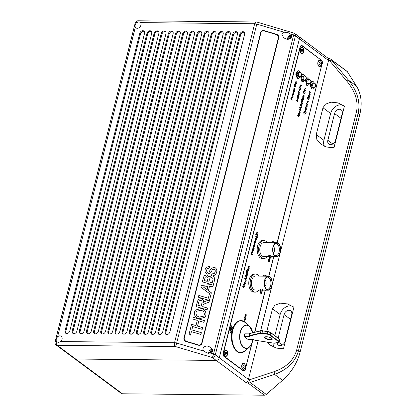 <?xml version="1.0" encoding="UTF-8"?>
<svg xmlns="http://www.w3.org/2000/svg" width="416" height="416" viewBox="0 0 416 416"><rect width="100%" height="100%" fill="white"/><g stroke="black" fill="none" stroke-linecap="round" stroke-linejoin="round"><path stroke-width="0.62" d="M343.923 105.882A9.464 7.145 -53.4 0 0 330.637 113.48L323.908 140.28A9.464 7.145 -53.4 0 0 324.496 146.24M326.778 147.077L320.923 144.18L316.815 139.37L316.238 134.586L322.972 107.78L325.369 104.224L330.97 102.154L338.062 102.903L344.396 106.257L333.975 147.742L326.778 147.077M273.13 343.07A9.464 7.145 -53.4 0 0 273.998 347.261M266.822 331.323L272.48 308.802L274.877 305.245L280.478 303.176L287.565 303.924L293.904 307.278L283.483 348.764L276.286 348.098L270.431 345.202L267.368 342.165M277.202 342.758A4.659 3.515 -53.4 0 0 278.377 345.124A4.659 3.515 -53.4 0 0 280.082 345.67A4.659 3.515 -53.4 0 0 284.97 341.422L291.704 314.616A4.659 3.515 -53.4 0 0 290.67 310.835A4.659 3.515 -53.4 0 0 284.076 314.538L278.158 338.104M327.839 140.322A4.659 3.515 -53.4 0 0 328.874 144.097A4.659 3.515 -53.4 0 0 330.574 144.648A4.659 3.515 -53.4 0 0 335.462 140.395L342.196 113.594A4.659 3.515 -53.4 0 0 341.162 109.814A4.659 3.515 -53.4 0 0 334.573 113.516L327.839 140.322L332.79 143.998M347.355 71.687L331.25 59.722A2.912 2.2 -53.4 0 0 330.824 59.264L346.928 71.224A2.912 2.2 126.6 0 1 347.355 71.687L356.434 86.055A43.69 32.973 126.6 0 1 359.762 114.587L300.134 351.993A43.69 32.973 126.6 0 1 282.521 380.318L266.282 394.43A2.912 2.2 126.6 0 1 264.404 395.2L122.424 393.775A2.912 2.2 126.6 0 1 121.358 393.432L74.584 358.68A2.912 2.2 -53.4 0 0 75.65 359.024L216.232 360.433A2.912 2.2 -53.4 0 0 219.289 357.776A2.912 2.2 126.6 0 1 216.232 360.433L75.65 359.024A2.912 2.2 126.6 0 1 74.584 358.68L56.181 345.004A2.912 2.2 -53.4 0 0 57.242 345.348L122.424 393.775M264.404 395.2L248.3 383.235A2.912 0.369 -73.5 0 0 249.574 379.766L273.962 371.706C286.286 367.422 293.857 360.168 296.686 349.944L356.314 112.538C358.66 102.175 355.529 91.738 346.923 81.234L348.483 80.148L331.25 59.722L329.69 60.814L328.541 60.471L299.4 38.823A2.912 2.2 -53.4 0 0 298.756 36.462A2.912 2.2 126.6 0 1 299.4 38.823L219.289 357.776L248.425 379.428L249.574 379.766A2.912 0.832 71.7 0 1 250.182 382.47L266.282 394.43M60.507 341.567A3.567 2.694 -53.4 0 0 61.261 336.274A3.567 2.694 -53.4 0 0 59.956 335.852A3.567 2.694 -53.4 0 0 57.548 336.887C56.243 338.432 55.869 339.919 56.43 341.344A3.567 2.694 -53.4 0 0 56.55 341.531L58.391 342.482L60.507 341.567L174.533 342.716L254.649 23.759A2.912 0.92 -165.9 0 1 256.786 24.112L176.67 343.065L203.991 351.182C200.954 348.868 205.052 344.734 208.676 346.455L210.881 347.542L212.685 350.979L210.501 353.116L213.538 354.016L293.654 35.064L290.618 34.159C293.649 36.473 289.552 40.607 285.932 38.891L283.722 37.799L281.918 34.367L284.107 32.224L256.786 24.112A2.912 0.369 106.5 0 0 257.015 22.105L293.883 33.062A2.912 0.369 106.5 0 1 293.654 35.064A2.912 0.92 -165.9 0 1 295.438 35.875L215.322 354.832L219.289 357.776L299.4 38.823L295.438 35.875A2.912 2.2 -53.4 0 0 294.793 33.514L298.756 36.462A2.912 2.2 -53.4 0 0 297.695 36.119M298.756 36.462L328.224 58.354L328.541 60.471L280.394 252.153M280.259 252.694L271.981 285.657M271.846 286.198L260.64 330.803M258.149 340.714L248.425 379.428C247.91 381.072 247.104 382.112 246.007 382.554L212.264 357.49L175.396 346.533L57.242 345.348A2.912 1.674 90.6 0 1 56.384 341.531L56.55 341.531M245.305 369.304L252.346 342.092M252.756 340.444L252.97 339.607M254.836 332.176L265.387 290.155M268.876 276.281L273.806 256.651M277.29 242.778L322.072 63.752M245.508 369.309A2.912 1.674 -89.4 0 1 243.942 371.082A2.912 1.674 -89.4 0 1 243.303 370.848L224.13 356.606A2.912 1.674 -89.4 0 1 223.272 352.784L300.019 47.232A2.912 1.674 -89.4 0 1 301.584 45.458A2.912 1.674 -89.4 0 1 302.229 45.692L300.934 45.677M320.965 59.93L302.229 45.692M321.396 59.935A2.912 1.674 -89.4 0 1 322.26 63.752M293.431 306.904A9.464 7.145 -53.4 0 0 280.145 314.501L274.836 335.634M356.434 86.055L348.483 80.148C357.412 91.182 360.62 102.253 358.098 113.355L298.47 350.756C295.443 361.712 287.482 369.595 274.57 374.405L250.182 382.47A2.912 2.2 -53.4 0 1 248.3 383.235L246.007 382.554M273.962 371.706A2.912 0.832 71.7 0 1 274.57 374.405L282.521 380.318M346.923 81.234L329.69 60.814A2.912 0.369 -73.5 0 0 329.919 58.807A2.912 2.912 0 0 1 330.824 59.264M142.818 30.696A2.912 2.2 -53.4 0 0 139.766 33.353L65.031 330.866A2.912 2.2 -53.4 0 0 65.681 333.226A2.912 2.2 -53.4 0 0 69.8 330.912L144.529 33.4A2.912 2.2 -53.4 0 0 143.884 31.039A2.912 2.2 -53.4 0 0 142.818 30.696M144.227 31.382A2.912 2.2 -53.4 0 0 143.588 31.268A2.912 2.2 -53.4 0 0 140.53 33.925L65.801 331.438A2.912 2.2 -53.4 0 0 66.102 333.455M149.968 30.768A2.912 2.2 -53.4 0 0 146.91 33.426L72.181 330.938A2.912 2.2 -53.4 0 0 72.826 333.299A2.912 2.2 -53.4 0 0 76.95 330.985L151.679 33.472A2.912 2.2 -53.4 0 0 151.034 31.112A2.912 2.2 -53.4 0 0 149.968 30.768M151.372 31.455A2.912 2.2 -53.4 0 0 150.732 31.34A2.912 2.2 -53.4 0 0 147.68 33.998L72.951 331.51A2.912 2.2 -53.4 0 0 73.252 333.528M157.118 30.841A2.912 2.2 -53.4 0 0 154.06 33.498L79.331 331.011A2.912 2.2 -53.4 0 0 79.976 333.372A2.912 2.2 -53.4 0 0 84.094 331.058L158.824 33.545A2.912 2.2 -53.4 0 0 158.179 31.184A2.912 2.2 -53.4 0 0 157.118 30.841M158.522 31.522A2.912 2.2 -53.4 0 0 157.882 31.413A2.912 2.2 -53.4 0 0 154.825 34.065L80.096 331.578A2.912 2.2 -53.4 0 0 80.402 333.601M164.263 30.914A2.912 2.2 -53.4 0 0 161.21 33.571L86.476 331.084A2.912 2.2 -53.4 0 0 87.126 333.445A2.912 2.2 -53.4 0 0 91.244 331.131L165.974 33.618A2.912 2.2 -53.4 0 0 165.329 31.257A2.912 2.2 -53.4 0 0 164.263 30.914M165.672 31.595A2.912 2.2 -53.4 0 0 165.032 31.481A2.912 2.2 -53.4 0 0 161.975 34.138L87.246 331.651A2.912 2.2 -53.4 0 0 87.547 333.674M171.413 30.987A2.912 2.2 -53.4 0 0 168.355 33.639L93.626 331.152A2.912 2.2 -53.4 0 0 94.271 333.518A2.912 2.2 -53.4 0 0 98.394 331.204L173.124 33.691A2.912 2.2 -53.4 0 0 172.479 31.325A2.912 2.2 -53.4 0 0 171.413 30.987M172.817 31.668A2.912 2.2 -53.4 0 0 172.177 31.554A2.912 2.2 -53.4 0 0 169.125 34.211L94.396 331.724A2.912 2.2 -53.4 0 0 94.697 333.746M178.563 31.054A2.912 2.2 -53.4 0 0 175.505 33.712L100.776 331.224A2.912 2.2 -53.4 0 0 101.421 333.59A2.912 2.2 -53.4 0 0 105.539 331.276L180.268 33.758A2.912 2.2 -53.4 0 0 179.624 31.398A2.912 2.2 -53.4 0 0 178.563 31.054M179.967 31.741A2.912 2.2 -53.4 0 0 179.327 31.626A2.912 2.2 -53.4 0 0 176.27 34.284L101.54 331.796A2.912 2.2 -53.4 0 0 101.847 333.819M185.708 31.127A2.912 2.2 -53.4 0 0 182.655 33.784L107.921 331.297A2.912 2.2 -53.4 0 0 108.571 333.658A2.912 2.2 -53.4 0 0 112.689 331.344L187.418 33.831A2.912 2.2 -53.4 0 0 186.774 31.47A2.912 2.2 -53.4 0 0 185.708 31.127M187.117 31.814A2.912 2.2 -53.4 0 0 186.477 31.699A2.912 2.2 -53.4 0 0 183.42 34.356L108.69 331.869A2.912 2.2 -53.4 0 0 108.992 333.887M192.858 31.2A2.912 2.2 -53.4 0 0 189.8 33.857L115.071 331.37A2.912 2.2 -53.4 0 0 115.716 333.731A2.912 2.2 -53.4 0 0 119.839 331.417L194.568 33.904A2.912 2.2 -53.4 0 0 193.924 31.543A2.912 2.2 -53.4 0 0 192.858 31.2M194.262 31.881A2.912 2.2 -53.4 0 0 193.622 31.772A2.912 2.2 -53.4 0 0 190.57 34.424L115.84 331.937A2.912 2.2 -53.4 0 0 116.142 333.96M200.008 31.273A2.912 2.2 -53.4 0 0 196.95 33.93L122.221 331.443A2.912 2.2 -53.4 0 0 122.866 333.804A2.912 2.2 -53.4 0 0 126.984 331.49L201.713 33.977A2.912 2.2 -53.4 0 0 201.068 31.616A2.912 2.2 -53.4 0 0 200.008 31.273M201.412 31.954A2.912 2.2 -53.4 0 0 200.772 31.84A2.912 2.2 -53.4 0 0 197.714 34.497L122.985 332.01A2.912 2.2 -53.4 0 0 123.292 334.032M207.152 31.346A2.912 2.2 -53.4 0 0 204.1 34.003L129.366 331.516A2.912 2.2 -53.4 0 0 130.016 333.876A2.912 2.2 -53.4 0 0 134.134 331.562L208.863 34.05A2.912 2.2 -53.4 0 0 208.218 31.689A2.912 2.2 -53.4 0 0 207.152 31.346M208.562 32.027A2.912 2.2 -53.4 0 0 207.922 31.912A2.912 2.2 -53.4 0 0 204.864 34.57L130.135 332.082A2.912 2.2 -53.4 0 0 130.437 334.105M214.302 31.413A2.912 2.2 -53.4 0 0 211.245 34.07L136.516 331.583A2.912 2.2 -53.4 0 0 137.16 333.949A2.912 2.2 -53.4 0 0 141.284 331.635L216.013 34.122A2.912 2.2 -53.4 0 0 215.368 31.756A2.912 2.2 -53.4 0 0 214.302 31.413M215.706 32.1A2.912 2.2 -53.4 0 0 215.067 31.985A2.912 2.2 -53.4 0 0 212.014 34.642L137.285 332.155A2.912 2.2 -53.4 0 0 137.587 334.178M221.452 31.486A2.912 2.2 -53.4 0 0 218.395 34.143L143.666 331.656A2.912 2.2 -53.4 0 0 144.31 334.017A2.912 2.2 -53.4 0 0 148.429 331.703L223.158 34.19A2.912 2.2 -53.4 0 0 222.513 31.829A2.912 2.2 -53.4 0 0 221.452 31.486M222.856 32.172A2.912 2.2 -53.4 0 0 222.217 32.058A2.912 2.2 -53.4 0 0 219.159 34.715L144.43 332.228A2.912 2.2 -53.4 0 0 144.737 334.246M228.597 31.559A2.912 2.2 -53.4 0 0 225.545 34.216L150.81 331.729A2.912 2.2 -53.4 0 0 151.46 334.09A2.912 2.2 -53.4 0 0 155.579 331.776L230.308 34.263A2.912 2.2 -53.4 0 0 229.663 31.902A2.912 2.2 -53.4 0 0 228.597 31.559M230.006 32.24A2.912 2.2 -53.4 0 0 229.367 32.131A2.912 2.2 -53.4 0 0 226.309 34.788L151.58 332.301A2.912 2.2 -53.4 0 0 151.882 334.318M235.747 31.632A2.912 2.2 -53.4 0 0 232.69 34.289L157.96 331.802A2.912 2.2 -53.4 0 0 158.605 334.162A2.912 2.2 -53.4 0 0 162.729 331.848L237.458 34.336A2.912 2.2 -53.4 0 0 236.813 31.975A2.912 2.2 -53.4 0 0 235.747 31.632M237.151 32.313A2.912 2.2 -53.4 0 0 236.512 32.198A2.912 2.2 -53.4 0 0 233.459 34.856L158.73 332.368A2.912 2.2 -53.4 0 0 159.032 334.391M242.897 31.704A2.912 2.2 -53.4 0 0 239.84 34.362L165.11 331.874A2.912 2.2 -53.4 0 0 165.755 334.235A2.912 2.2 -53.4 0 0 169.874 331.921L244.603 34.408A2.912 2.2 -53.4 0 0 243.958 32.048A2.912 2.2 -53.4 0 0 242.897 31.704M244.301 32.386A2.912 2.2 -53.4 0 0 243.662 32.271A2.912 2.2 -53.4 0 0 240.604 34.928L165.875 332.441A2.912 2.2 -53.4 0 0 166.182 334.464M203.991 351.182L207.142 353.106L210.501 353.116M140.624 22.615L138.944 21.783L136.661 22.573A3.567 2.694 -53.4 0 0 136.453 22.755C135.148 24.3 134.774 25.782 135.335 27.212A3.567 2.694 -53.4 0 0 135.912 27.872A3.567 2.694 -53.4 0 0 137.212 28.288A3.567 2.694 -53.4 0 0 140.457 26.229A3.567 2.694 -53.4 0 0 140.624 22.615L254.649 23.759A2.912 1.674 90.6 0 1 256.214 21.986L138.06 20.8A2.912 1.674 90.6 0 0 136.5 22.573L136.453 22.755M290.618 34.159L287.695 32.412L284.107 32.224M201.157 344.682A2.912 2.74 37.3 0 0 201.349 344.162L201.947 343.377L278.699 37.82L278.252 38.402M201.947 343.377A2.912 2.74 -142.7 0 1 198.505 345.233L186.046 341.531A2.912 2.74 -142.7 0 1 183.95 338.026L260.697 32.474A2.912 2.74 -142.7 0 1 264.139 30.618L263.942 30.878M276.422 34.559L276.604 34.32L264.139 30.618M276.604 34.32A2.912 2.74 -142.7 0 1 278.699 37.82M176.67 343.065A2.912 0.369 106.5 0 1 175.396 346.533A2.912 1.674 90.6 0 1 174.533 342.716A2.912 0.92 -165.9 0 1 176.67 343.065M213.538 354.016A2.912 0.369 106.5 0 1 212.264 357.49A2.912 2.2 126.6 0 0 215.322 354.832A2.912 0.92 -165.9 0 0 213.538 354.016M201.349 344.162L201.464 343.699M261.81 31.424A2.912 2.74 37.3 0 0 260.889 31.954M288.662 38.043L289.505 38.667L290.025 37.996A1.472 1.108 -53.4 0 1 291.236 37.331L291.247 37.331A1.472 1.108 -53.4 0 0 291.236 37.331L289.697 36.696L288.662 38.043L288.938 39.094M291.32 37.606L291.086 36.707L289.697 36.696M289.65 38.906A1.472 1.108 -53.4 0 1 290.025 37.996L290.54 37.32M289.505 38.667L289.572 38.932M209.758 352.17L210.6 352.799L211.12 352.123A1.472 1.108 -53.4 0 1 212.332 351.458L212.332 351.458A1.472 1.108 -53.4 0 0 212.332 351.458L211.635 351.452L210.792 350.823L209.758 352.17L210.033 353.231M212.415 351.738L212.181 350.839L210.792 350.823M210.746 353.033A1.472 1.108 -53.4 0 1 211.12 352.123L211.635 351.452M210.6 352.799L210.673 353.064M298.761 72.514C296.956 73.029 296.686 74.412 297.955 76.669L298.657 76.705M300.232 76.622L298.319 78.447L297.648 78.26L296.171 73.975L298.397 70.73L299.068 70.918L300.269 72.597M298.319 78.447L297.17 78.255L295.693 73.97L297.918 70.725L298.397 70.73M298.381 72.405L298.698 72.483M303.514 76.045C301.709 76.56 301.444 77.943 302.708 80.2L303.41 80.236M304.985 80.153L303.072 81.983L302.401 81.791L301.371 75.769M301.579 75.364L303.15 74.261L303.82 74.454L305.027 76.128M303.072 81.983L301.928 81.786L300.648 76.44M301.72 74.62L303.15 74.261M303.134 75.936L303.456 76.014M308.266 79.576C306.462 80.09 306.197 81.479 307.466 83.73L308.168 83.767M309.738 83.684L307.83 85.514L307.159 85.327L306.124 79.3M306.332 78.9L307.902 77.797L308.573 77.984L309.78 79.664M307.83 85.514L306.68 85.322L305.401 79.971M306.472 78.151L307.902 77.797M307.887 79.472L308.209 79.544M312.962 83.08L312.853 83.034C311.106 83.985 310.95 85.42 312.39 87.339L312.92 87.303M314.496 87.214L312.582 89.045L312.213 88.988L310.544 86.585L310.877 82.831M311.085 82.43L313.03 81.385L314.532 83.195M312.582 89.045L311.735 88.982L310.154 83.507M311.23 81.687L312.66 81.328M249.397 333.882L244.738 333.835L244.13 336.248L249.236 336.3M244.218 336.632L248.128 339.534L253.729 339.591L254.712 340.158L273.619 343.132A2.621 0.827 -165.9 0 0 275.142 343.153L278.314 342.477A2.621 0.827 -165.9 0 0 278.429 341.526L269.838 335.145A2.621 0.827 -165.9 0 0 267.129 334.168L262.023 333.408A2.621 0.827 -165.9 0 0 261.206 333.341A2.621 0.827 -165.9 0 0 260.52 333.403L249.21 336.071L249.818 336.684L244.218 336.632L244.13 336.248M249.491 336.3L249.818 336.684L249.491 336.3M302.723 47.33A3.203 1.841 -89.4 0 1 303.67 51.532A3.203 1.841 -89.4 0 1 301.241 53.227A3.203 1.841 -89.4 0 1 300.664 52.546A3.203 1.841 -89.4 0 1 300.711 47.991A3.203 1.841 -89.4 0 1 302.723 47.33M320.362 60.434A3.203 1.841 -89.4 0 1 321.308 64.636A3.203 1.841 -89.4 0 1 318.88 66.331A3.203 1.841 -89.4 0 1 318.302 65.65A3.203 1.841 -89.4 0 1 318.349 61.095A3.203 1.841 -89.4 0 1 320.362 60.434M244.286 363.308A3.203 1.841 -89.4 0 1 245.232 367.51A3.203 1.841 -89.4 0 1 242.804 369.205A3.203 1.841 -89.4 0 1 242.226 368.524A3.203 1.841 -89.4 0 1 242.273 363.964A3.203 1.841 -89.4 0 1 244.286 363.308M226.647 350.204A3.203 1.841 -89.4 0 1 227.594 354.406A3.203 1.841 -89.4 0 1 225.165 356.101A3.203 1.841 -89.4 0 1 224.588 355.42A3.203 1.841 -89.4 0 1 224.635 350.865A3.203 1.841 -89.4 0 1 226.647 350.204M261.924 291.086L262.127 291.543L261.295 290.956L260.926 291.32L261.061 292.256L261.737 293.108L260.551 292.224L260.91 290.867M249.189 268.434L247.941 267.805L248.18 266.75L248.976 266.422L249.584 266.869L249.517 267.124L248.685 266.542L248.316 266.9L249.023 268.616M248.607 266.245L249.584 266.869M248.685 266.542L248.196 266.9L248.451 267.842M248.321 271.887L247.135 271.008L248.154 272.069M246.724 272.646L246.402 271.669L246.88 272.028L246.969 271.664L248.004 273.161L246.964 272.386L246.724 272.646M247.114 276.692L245.45 275.454L246.953 276.869M245.289 279.432L244.65 278.652L246.314 279.89L246.054 281.008L245.17 281.627L244.832 280.088L245.289 279.432M243.173 286.858L244.275 287.997L242.684 286.676L244.317 286.458L243.287 284.263L245.003 285.09L244.941 285.345L243.703 284.752L244.603 286.697L243.053 286.858L244.275 287.997M306.202 112.346L305.77 111.524L304.476 111.561L305.63 111.259L304.97 109.595L306.202 112.346M305.406 107.848L305.084 106.876L305.562 107.229L305.651 106.865L306.686 108.368L305.646 107.593L305.406 107.848M307.653 104.51L306.405 103.886L307.076 102.45L306.982 101.478L307.72 101.197L308.365 101.676L307.117 101.634L308.006 103.095L306.758 103.054L307.486 104.692M307.367 101.031L308.365 101.676M307.658 101.452L306.998 101.629L307.429 102.747L308.006 103.095M307.341 102.898L306.639 103.054L307.533 104.51M309.358 97.713L308.11 97.084L308.376 96.117L309.197 97.89M309.291 95.202L308.942 93.668L309.338 93.023L309.832 93.054L310.17 94.578L309.551 95.295M309.338 93.023L309.832 93.054L310.17 94.578M297.95 115.882L299.052 117.021L297.456 115.695L299.094 115.476L298.064 113.282L299.78 114.114L299.718 114.369L298.48 113.771L299.38 115.721L297.83 115.877L299.052 117.021M300.066 108.456L299.421 107.676L301.085 108.914L300.83 110.027L299.941 110.651L299.608 109.106L300.066 108.456M300.201 110.75L299.941 110.651M301.891 105.711L300.227 104.473L301.725 105.893M301.501 101.665L301.111 100.948L301.179 100.693L301.657 101.046L301.746 100.682L302.775 102.185L301.735 101.41L301.501 101.665M301.444 99.642L301.444 100.116M303.966 97.458L302.713 96.829L302.957 95.768L303.753 95.441L304.356 95.893L304.294 96.148L303.456 95.56L303.092 95.924L303.8 97.635M303.384 95.269L304.356 95.893M303.456 95.56L302.973 95.924L303.228 96.86M305.703 90.548L304.45 89.918L304.694 88.863L305.49 88.535L306.093 88.982L306.03 89.237L305.193 88.655L304.824 89.014L305.536 90.724M305.12 88.358L306.093 88.982M305.193 88.655L304.71 89.014L304.964 89.955M297.409 97.245L297.253 96.829L298.444 97.713L298.184 98.826L297.3 99.45L296.962 97.906L297.409 97.245M298.334 93.064L298.802 93.148L298.334 95.004L299.083 94.572L299.151 93.449L299.234 94.645L298.366 95.238L298.012 93.73L298.454 93.07L298.922 93.148L298.589 95.066M298.631 95.337L298.366 95.238M298.454 93.07L298.802 93.148M300.576 89.409L299.354 90.277L298.865 88.166L300.097 87.287L300.576 89.409L299.234 90.277M299.707 90.407L299.354 90.277M299.733 87.152L300.097 87.287L300.456 89.409M292.417 99.965L290.727 99.013L291.054 97.833L291.6 97.594L291.668 99.408L292.25 100.147M291.054 97.833L291.6 97.594L291.871 98.467M293.722 94.77L292.308 94.796L293.384 94.536L292.713 93.184L293.732 93.153L293.103 91.629L294.07 93.376L293.036 93.46L293.592 94.817M295.053 89.456L293.805 88.832L294.07 87.864L294.892 89.638M296.499 83.71L295.251 83.086L295.49 82.025L296.286 81.697L296.894 82.144L296.826 82.399L295.994 81.817L295.625 82.176L296.332 83.892M295.916 81.52L296.894 82.144M295.994 81.817L295.506 82.176L295.76 83.117M269.849 261.004L268.627 261.867L268.138 259.756L269.37 258.882L269.849 261.004L268.507 261.867M268.98 262.002L268.627 261.867M269.006 258.742L269.37 258.882L269.729 260.998M256.142 235.154L255.752 234.437L255.819 234.182L256.298 234.536L256.386 234.172L257.421 235.674L256.376 234.9L256.142 235.154M256.147 240.729L254.899 240.1L255.138 239.044L255.934 238.716L256.542 239.164L256.48 239.418L255.642 238.836L255.273 239.195L255.986 240.906M255.564 238.54L256.542 239.164M255.642 238.836L255.154 239.195L255.414 240.136M255.299 244.109L253.635 242.871L255.133 244.291M254.259 248.258L252.824 248.357L253.932 248.035L253.308 246.428L254.249 248.295M252.647 254.665L250.827 254.249L250.89 253.989L252.221 254.316L251.238 252.606L252.632 252.637L251.659 250.942L253.089 252.912L251.623 252.881L252.647 254.665L251.623 252.881M232.024 329.529L230.334 328.578L230.682 327.2L230.568 328.448L231.067 328.822L231.514 327.818L231.234 328.942L231.858 329.711M244.91 316.046L246.184 316.992L244.494 316.04L246.256 315.063L245.045 313.862L246.667 315.063L244.79 316.046L246.184 316.992M251.763 343.678L245.424 368.924A2.912 1.674 -89.4 0 1 243.859 370.698A2.912 1.674 -89.4 0 1 243.214 370.464L224.349 356.45A2.912 1.674 -89.4 0 1 223.491 352.633L300.108 47.611A2.912 1.674 -89.4 0 1 301.668 45.843A2.912 1.674 -89.4 0 1 302.312 46.072L321.178 60.086A2.912 1.674 -89.4 0 1 322.036 63.908L277.118 242.736M273.624 256.651L268.705 276.24M265.21 290.155L254.644 332.218M245.643 319.348L244.421 320.216L243.927 318.1L245.159 317.226L245.643 319.348L244.301 320.211M244.774 320.346L244.421 320.216M244.795 317.086L245.159 317.226L245.523 319.348M231.483 331.885L230.261 332.753L229.767 330.642L231 329.763L231.483 331.885L230.142 332.753M230.615 332.883L230.261 332.753M230.636 329.628L231 329.763L231.364 331.885M232.497 327.642L230.812 326.69L231.156 325.307L231.041 326.56L231.54 326.929L231.993 325.926L231.707 327.054L232.331 327.818M252.892 249.137L252.736 248.721L253.921 249.6L253.666 250.718L252.777 251.342L252.439 249.798L252.892 249.137M253.968 244.338L254.436 244.421L253.968 246.272L254.717 245.846L254.784 244.717L254.868 245.918L253.999 246.511L253.646 245.003L254.088 244.338L254.556 244.421L254.223 246.34M254.264 246.605L253.999 246.511M254.088 244.338L254.436 244.421M254.805 240.994L255.278 241.072L254.81 242.928L255.554 242.497L255.622 241.374L255.71 242.575L254.836 243.162L254.483 241.654L254.925 240.994L255.393 241.072L255.065 242.991M255.107 243.261L254.836 243.162M254.925 240.994L255.278 241.072M255.731 236.688L256.022 235.628L257.306 236.673L257.4 237.9L256.76 238.68L257.249 237.817L256.979 236.642L256.937 237.593L256.074 238.212L255.731 236.688M257.748 234.364L256.084 233.126L256.786 233.652L256.74 232.679L257.535 232.352L258.138 232.799L258.076 233.054L257.239 232.471L256.875 232.83L257.582 234.546M257.166 232.175L258.138 232.799M257.239 232.471L256.755 232.83L257.01 233.771M270.618 257.592L270.556 258.097L269.682 258.549L269.178 257.873L269.963 258.45M270.067 258.726L269.682 258.549M269.162 257.951L270.015 258.45L270.41 257.988L270.343 257.197M295.974 85.992L294.752 86.861L294.263 84.744L295.495 83.871L295.974 85.992L294.632 86.856M295.105 86.991L294.752 86.861M295.131 83.73L295.495 83.871L295.854 85.992M293.732 89.648L294.2 89.726L293.738 91.582L294.481 91.151L294.549 90.028L294.637 91.229L293.764 91.816L293.41 90.308L293.852 89.648L294.32 89.731L293.987 91.65M294.034 91.915L293.764 91.816M293.852 89.648L294.2 89.726M292.308 97.599L291.964 96.07L292.354 95.425L292.848 95.456L293.192 96.98L292.308 97.599L292.568 97.698M292.354 95.425L292.848 95.456L293.192 96.98M301.101 87.126L299.848 86.502L300.092 85.441L300.888 85.114L301.491 85.566L301.428 85.821L300.591 85.233L300.227 85.597L300.934 87.308M300.518 84.937L301.491 85.566M300.591 85.233L300.108 85.592L300.362 86.533M299.655 92.872L298.407 92.248L298.672 91.281L299.494 93.054M297.674 96.538L297.794 95.378L297.731 96.278L298.522 95.872L298.714 96.736L298.402 97.209L298.464 96.132L297.554 96.533M297.695 95.451L297.856 96.288M298.314 95.831L298.714 96.736M298.464 96.132L298.132 96.34M297.809 100.22L297.471 101.566L295.916 100.105L297.372 101.187L297.809 100.22L297.372 101.494M305.178 92.825L303.956 93.694L303.467 91.582L304.694 90.709L305.178 92.825L303.836 93.694M304.309 93.829L303.956 93.694M304.33 90.568L304.694 90.709L305.058 92.825M302.645 99.928L302.297 98.394L302.692 97.755L303.181 97.781L303.524 99.31L302.9 100.022M302.692 97.755L303.181 97.781L303.524 99.31M303.098 100.911L301.912 100.032L302.931 101.093M301.538 102.554L301.382 102.138L302.567 103.022L302.312 104.135L301.423 104.759L301.085 103.215L301.538 102.554M301.683 104.858L301.423 104.759M300.082 107.302L300.82 107.806L301.335 107.344L301.267 106.553L300.503 105.633L301.08 106.059L301.48 107.453L300.607 107.905L300.04 107.484L300.102 107.229L300.888 107.806M300.992 108.082L300.607 107.905M299.302 113.24L298.953 111.706L299.348 111.062L299.842 111.093L300.18 112.616L299.556 113.334M299.348 111.062L299.842 111.093L300.18 112.616M310.596 92.799L309.343 92.175L309.608 91.208L310.43 92.981M309.655 96.548L308.402 95.919L308.667 94.952L309.488 96.725M309.208 98.327L308.802 99.928L307.18 98.722L307.58 97.126L307.408 98.592L307.908 98.961L308.412 97.739L308.074 99.086L308.703 99.549L309.208 98.327L308.703 99.856M306.311 104.775L306.779 104.858L306.311 106.709L307.06 106.283L307.128 105.154L307.216 106.356L306.342 106.948L305.989 105.44L306.431 104.78L306.899 104.858L306.566 106.777M306.613 107.042L306.342 106.948M306.431 104.78L306.779 104.858M305.323 109.554L305.443 108.394L305.38 109.299L306.171 108.893L306.358 109.751L306.051 110.224L306.114 109.148L305.204 109.554M305.344 108.467L305.505 109.304M305.963 108.852L306.358 109.751M306.114 109.148L305.781 109.361M304.959 112.382L305.427 113.573L304.855 114.171L305.261 113.448L305.126 112.689L303.93 113.266L303.727 112.284L304.19 111.732L303.987 113.006L305.022 112.377M305.126 112.689L303.93 113.266M304.075 111.784L303.763 112.434L303.867 113.006L304.242 112.975M244.525 284.216L244.176 282.682L244.572 282.043L245.066 282.069L245.404 283.598L244.785 284.31M244.572 282.043L245.066 282.069L245.404 283.598M245.31 278.283L246.043 278.782L246.558 278.32L246.496 277.529L245.731 276.609L246.308 277.035L246.704 278.429L245.83 278.886L245.263 278.465L245.326 278.21L246.111 278.782M246.215 279.063L245.83 278.886M246.761 273.536L246.605 273.12L247.79 273.998L247.536 275.116L246.646 275.735L246.308 274.196L246.761 273.536M246.906 275.834L246.646 275.735M246.672 270.618L246.672 271.092M247.868 270.904L247.52 269.37L247.915 268.731L248.409 268.762L248.747 270.286L247.868 270.904L248.128 271.003M247.915 268.731L248.409 268.762L248.747 270.286M261.57 293.758L259.948 292.557L261.409 293.94M244.738 317.091L245.04 317.226M244.977 317.481L243.979 318.214L244.364 319.956L244.702 320.06M244.754 317.377L245.097 317.481L244.098 318.214L244.644 320.065M244.364 319.956L245.471 319.233L245.097 317.481M245.024 313.934L246.667 315.063M246.532 315.12L244.79 316.046M230.578 329.628L230.88 329.763M230.818 330.018L229.819 330.751L230.204 332.498L230.542 332.597M230.594 329.914L230.937 330.018L229.939 330.751L230.485 332.602M230.204 332.498L231.312 331.77L230.937 330.018M230.729 327.319L230.568 328.448M230.448 328.448L231.067 328.822M231.395 327.813L231.234 328.942M231.114 328.942L231.904 329.529M231.208 325.432L231.041 326.56M230.922 326.555L231.54 326.929M231.873 325.926L231.707 327.054M231.587 327.054L232.378 327.642M250.884 254.015L252.221 254.316M251.248 252.574L252.632 252.637M251.628 251.061L253.089 252.912M252.715 248.794L253.921 249.6M253.666 250.718L253.651 249.704M253.547 250.718L252.658 251.342M253.146 249.418L252.465 249.902L252.97 251.15M253.001 249.345L252.585 249.902L252.912 251.155M252.72 251.087L253.521 250.604L253.266 249.418M254.129 248.29L252.829 248.352M253.271 246.584L254.14 248.253M254.665 244.717L254.868 245.918M254.748 245.918L253.88 246.506M254.228 244.566L253.672 245.097L253.833 246.137L254.186 244.556M253.651 245.71L253.947 246.142M253.672 245.097L253.77 245.716M254.342 244.566L253.791 245.097M253.614 242.949L255.18 244.109M255.502 241.374L255.71 242.575M255.59 242.575L254.717 243.162M255.065 241.218L254.514 241.748L254.67 242.793L255.029 241.212M254.488 242.367L254.79 242.793M254.514 241.748L254.608 242.367M255.185 241.223L254.634 241.753M255.507 238.545L255.814 238.711M255.523 238.831L255.154 239.195L255.523 238.831M255.294 240.131L256.027 240.729M256.001 235.7L257.306 236.673M257.187 236.673L257.4 237.9M257.286 237.9L256.641 238.68M256.937 237.593L256.916 236.595M256.818 237.593L255.954 238.212M256.428 236.319L255.762 236.777L256.277 238.03M256.277 236.246L256.547 236.319L255.882 236.777L256.22 238.035M256.022 237.962L256.792 237.474L256.547 236.319M255.798 234.255L256.298 234.536M256.412 234.281L256.443 234.645M256.324 234.645L257.483 235.42M256.188 235.191L256.376 234.9M256.064 233.199L256.786 233.652M257.104 232.18L257.416 232.352M257.119 232.466L256.755 232.83L257.119 232.466M256.89 233.766L257.629 234.364M268.944 258.747L269.251 258.882M269.188 259.132L268.19 259.865L268.575 261.612L268.913 261.716M268.96 259.033L269.303 259.137L268.31 259.87L268.85 261.716M268.575 261.612L269.682 260.889L269.303 259.137M270.499 257.592L270.556 258.097M270.436 258.097L269.563 258.549M295.854 81.526L296.166 81.697M295.875 81.817L295.506 82.176L295.875 81.817M295.641 83.117L296.379 83.71M295.069 83.736L295.376 83.871M295.313 84.126L294.315 84.854L294.7 86.601L295.038 86.705M295.084 84.022L295.433 84.126L294.434 84.859L294.975 86.71M294.7 86.601L295.807 85.878L295.433 84.126M293.992 88.208L294.263 88.811M294.143 88.811L294.939 89.456M294.429 90.028L294.637 91.229M294.518 91.229L293.644 91.816M293.992 89.877L293.436 90.407L293.597 91.447L293.951 89.866M293.415 91.021L293.717 91.447M293.436 90.407L293.535 91.021M294.112 89.877L293.556 90.407M292.375 94.52L293.384 94.536M293.067 91.775L294.07 93.376M293.94 93.428L293.036 93.46M292.916 93.46L293.602 94.77M292.235 95.425L292.729 95.451M293.072 96.98L292.193 97.599M292.666 95.711L291.99 96.174L292.51 97.412M292.526 95.644L292.11 96.179L292.453 97.417M292.256 97.344L293.046 96.871L292.786 95.711M290.935 97.828L291.481 97.594M291.751 98.462L291.668 99.408M291.548 99.408L292.297 99.965M291.372 97.817L290.961 98.883L291.502 99.284L291.538 97.848M291.418 97.848L290.841 98.883L291.502 99.284M300.456 84.947L300.768 85.114M300.472 85.233L300.108 85.592L300.472 85.233M300.243 86.533L300.981 87.126M299.671 87.152L299.978 87.287M299.91 87.542L298.917 88.275L299.296 90.022L299.64 90.121M299.686 87.438L300.03 87.542L299.031 88.275L299.577 90.126M299.296 90.022L300.409 89.294L300.03 87.542M298.589 91.629L298.86 92.232M298.745 92.227L299.536 92.872M299.031 93.444L299.234 94.645M299.114 94.645L298.246 95.233M298.594 93.293L298.038 93.824L298.199 94.869L298.553 93.283M298.017 94.437L298.314 94.869M298.038 93.824L298.137 94.442M298.709 93.293L298.158 93.824M298.594 96.73L298.282 97.204M297.237 96.902L298.444 97.713M298.184 98.826L298.173 97.812M298.064 98.826L297.18 99.45M297.669 97.526L296.988 98.01L297.492 99.258M297.523 97.458L297.107 98.015L297.435 99.263M297.242 99.195L298.043 98.712L297.788 97.526M295.896 100.178L297.372 101.187M305.058 88.364L305.37 88.53M305.074 88.65L304.71 89.014L305.074 88.65M304.845 89.95L305.583 90.548M304.273 90.574L304.58 90.704M304.512 90.958L303.514 91.692L303.898 93.439L304.242 93.543M304.288 90.86L304.632 90.964L303.633 91.692L304.179 93.543M303.898 93.439L305.006 92.716L304.632 90.964M303.321 95.274L303.633 95.441M303.337 95.56L302.973 95.924L303.337 95.56M303.108 96.86L303.846 97.453M302.572 97.75L303.066 97.781M303.404 99.304L302.526 99.928M302.999 98.036L302.323 98.504L302.848 99.741M302.864 97.968L302.442 98.504L302.786 99.746M302.588 99.674L303.378 99.2L303.118 98.036M301.891 100.105L302.978 100.911M301.158 100.766L301.657 101.046M301.772 100.792L301.803 101.156M301.683 101.156L302.843 101.93M301.543 101.702L301.735 101.41M301.361 102.211L302.567 103.022M302.312 104.135L302.297 103.121M302.193 104.135L301.304 104.759M301.792 102.835L301.111 103.319L301.621 104.567M301.652 102.768L301.231 103.324L301.558 104.572M301.371 104.504L302.167 104.021L301.912 102.835M300.206 104.546L301.772 105.711M300.487 105.706L301.08 106.059M300.96 106.059L301.48 107.453M301.361 107.453L300.487 107.905M299.406 107.749L301.085 108.914M300.83 110.027L300.82 109.013M300.711 110.027L299.822 110.651M300.316 108.727L299.634 109.21L300.139 110.458M300.17 108.659L299.754 109.216L300.076 110.464M299.889 110.396L300.69 109.912L300.435 108.727M299.229 111.062L299.723 111.093M300.061 112.616L299.182 113.235M299.66 111.348L298.979 111.816L299.504 113.048M299.52 111.28L299.099 111.816L299.442 113.053M299.244 112.98L300.035 112.512L299.775 111.348M298.064 113.339L299.78 114.114M299.39 115.664L298.48 113.771M299.26 115.721L297.83 115.877M309.53 91.556L309.8 92.16M309.681 92.154L310.476 92.799M309.218 93.023L309.712 93.054M310.055 94.578L309.171 95.196M309.65 93.309L308.968 93.777L309.494 95.009M309.509 93.241L309.088 93.777L309.436 95.014M309.239 94.947L310.024 94.474L309.769 93.309M308.589 95.3L308.859 95.904M308.74 95.904L309.535 96.543M308.298 96.465L308.568 97.068M308.448 97.063L309.244 97.708M307.632 97.245L307.408 98.592M307.294 98.592L307.908 98.961M308.298 97.739L308.074 99.086M307.96 99.086L308.703 99.549M307.31 101.036L307.601 101.197M307.538 101.452L306.998 101.629L307.538 101.452M307.221 102.898L306.639 103.054L307.221 102.898M307.008 105.154L307.216 106.356M307.096 106.356L306.223 106.943M306.571 105.004L306.015 105.534L306.176 106.574L306.53 104.993M305.994 106.148L306.296 106.579M306.015 105.534L306.114 106.153M306.691 105.004L306.134 105.534M305.063 106.948L305.562 107.229M305.682 106.974L305.708 107.338M305.588 107.338L306.748 108.113M305.453 107.884L305.646 107.593M306.244 109.751L305.932 110.224M304.476 111.556L305.77 111.524M304.928 109.746L306.27 112.076M305.074 112.434L305.427 113.573M305.308 113.568L304.736 114.171M304.096 113.292L303.81 113.266M243.287 284.315L245.003 285.09M244.618 286.64L243.703 284.752M244.483 286.697L243.053 286.858M244.452 282.038L244.946 282.069M245.289 283.592L244.405 284.216M244.884 282.324L244.202 282.792L244.728 284.029M244.743 282.256L244.322 282.792L244.67 284.034M244.473 283.962L245.258 283.488L245.003 282.324M244.629 278.725L246.314 279.89M246.054 281.008L246.043 279.994M245.939 281.003L245.05 281.627M245.539 279.703L244.858 280.192L245.362 281.434M245.393 279.635L244.977 280.192L245.305 281.44M245.112 281.372L245.913 280.888L245.658 279.708M245.71 276.682L246.308 277.035M246.189 277.035L246.704 278.429M246.584 278.429L245.71 278.881M245.435 275.527L246.995 276.687M246.589 273.192L247.79 273.998M247.536 275.116L247.525 274.102M247.416 275.116L246.527 275.735M247.021 273.811L246.34 274.3L246.844 275.543M246.875 273.744L246.459 274.3L246.782 275.548M246.594 275.48L247.39 274.997L247.135 273.816M246.381 271.742L246.88 272.028M247 271.768L247.026 272.137M246.906 272.132L248.066 272.906M246.771 272.678L246.964 272.386M247.114 271.081L248.201 271.887M247.796 268.731L248.29 268.757M248.628 270.286L247.749 270.904M248.227 269.012L247.546 269.48L248.071 270.717M248.087 268.944L247.666 269.485L248.014 270.722M247.816 270.65L248.602 270.176L248.347 269.017M248.544 266.25L248.856 266.417M248.565 266.536L248.196 266.9L248.565 266.536M248.331 267.836L249.07 268.434M259.932 292.63L261.451 293.758M261.789 291.075L262.194 291.288M261.061 292.256L260.806 291.32L261.175 290.956L260.926 291.32M260.946 292.256L261.799 292.854M301.954 47.372A2.912 1.674 90.6 0 0 301.896 47.367A2.912 1.674 90.6 0 0 301.366 47.507A2.912 1.674 90.6 0 0 300.711 48.194A2.912 1.674 90.6 0 0 300.669 52.338A2.912 1.674 90.6 0 0 301.834 53.191A2.912 1.674 90.6 0 0 301.896 53.191M301.486 47.512A2.912 1.674 90.6 0 0 300.326 50.726A2.912 1.674 90.6 0 0 301.954 53.191A2.912 1.674 90.6 0 0 302.484 53.05A2.912 1.674 90.6 0 0 303.644 49.832A2.912 1.674 90.6 0 0 302.011 47.367A2.912 1.674 90.6 0 0 301.486 47.512M302.141 49.046L302.676 49.894L302.515 51.126L301.824 51.516L301.293 50.669L301.449 49.436L302.141 49.046M301.408 49.759L302.676 49.894M301.486 49.878L301.366 50.788M301.574 51.116L302.515 51.126M319.592 60.471A2.912 1.674 90.6 0 0 319.53 60.471A2.912 1.674 90.6 0 0 319.004 60.611A2.912 1.674 90.6 0 0 318.344 61.298A2.912 1.674 90.6 0 0 318.302 65.442A2.912 1.674 90.6 0 0 319.472 66.295A2.912 1.674 90.6 0 0 319.53 66.295M319.124 60.616A2.912 1.674 90.6 0 0 317.964 63.83A2.912 1.674 90.6 0 0 319.592 66.295A2.912 1.674 90.6 0 0 320.117 66.154A2.912 1.674 90.6 0 0 321.277 62.936A2.912 1.674 90.6 0 0 319.649 60.471A2.912 1.674 90.6 0 0 319.124 60.616M319.779 62.15L320.315 62.993L320.154 64.23L319.462 64.62L318.926 63.773L319.088 62.54L319.779 62.15M319.046 62.863L320.315 62.993M319.124 62.982L319.004 63.892M319.207 64.22L320.154 64.23M225.878 350.241A2.912 1.674 90.6 0 0 225.815 350.241A2.912 1.674 90.6 0 0 225.29 350.381A2.912 1.674 90.6 0 0 224.63 351.068A2.912 1.674 90.6 0 0 224.588 355.212A2.912 1.674 90.6 0 0 225.758 356.065A2.912 1.674 90.6 0 0 225.82 356.065M225.41 350.386A2.912 1.674 90.6 0 0 224.25 353.6A2.912 1.674 90.6 0 0 225.878 356.065A2.912 1.674 90.6 0 0 226.408 355.924A2.912 1.674 90.6 0 0 227.568 352.706A2.912 1.674 90.6 0 0 225.935 350.241A2.912 1.674 90.6 0 0 225.41 350.386M226.065 351.92L226.6 352.763L226.439 354L225.748 354.39L225.217 353.543L225.373 352.31L226.065 351.92M225.332 352.633L226.6 352.763M225.41 352.752L225.29 353.662M225.498 353.99L226.439 354M243.516 363.345A2.912 1.674 90.6 0 0 243.454 363.345A2.912 1.674 90.6 0 0 242.928 363.485A2.912 1.674 90.6 0 0 242.268 364.172A2.912 1.674 90.6 0 0 242.226 368.316A2.912 1.674 90.6 0 0 243.396 369.169A2.912 1.674 90.6 0 0 243.454 369.169M243.048 363.485A2.912 1.674 90.6 0 0 241.888 366.704A2.912 1.674 90.6 0 0 243.516 369.169A2.912 1.674 90.6 0 0 244.041 369.028A2.912 1.674 90.6 0 0 245.201 365.81A2.912 1.674 90.6 0 0 243.573 363.345A2.912 1.674 90.6 0 0 243.048 363.485M243.703 365.024L244.239 365.867L244.078 367.104L243.386 367.489L242.85 366.647L243.012 365.414L243.703 365.024M242.97 365.737L244.239 365.867M243.043 365.856L242.928 366.766M243.131 367.094L244.078 367.104M266.438 276.182L266.464 276.084A1.404 0.442 -165.9 0 0 266.25 275.751A1.404 0.442 -165.9 0 0 264.768 275.22A1.404 0.442 -165.9 0 0 263.739 275.397L263.546 276.156M260.229 290.534A1.404 0.442 14.1 0 1 260.016 290.202A1.404 0.442 14.1 0 1 261.045 290.03A1.404 0.442 14.1 0 1 262.532 290.56A1.404 0.442 14.1 0 1 262.746 290.888A1.404 0.442 14.1 0 1 261.716 291.065A1.404 0.442 14.1 0 1 260.229 290.534M260.473 289.567C260.322 288.72 261.087 288.73 262.777 289.588L262.746 290.888M264.446 283.915A0.926 0.53 90.6 0 0 264.462 282.396M264.945 279.968A3.458 1.986 90.6 0 0 264.935 279.958A3.458 1.986 90.6 0 1 266.136 283.187A3.458 1.986 90.6 0 1 264.867 286.359M269.766 277.098A6.62 3.806 -89.4 0 1 271.721 285.782A6.62 3.806 -89.4 0 1 266.703 289.286A6.62 3.806 -89.4 0 1 266.63 289.229A6.62 3.806 -89.4 0 1 264.425 283.156A6.62 3.806 -89.4 0 1 266.75 277.124A6.62 3.806 -89.4 0 1 269.766 277.098M266.302 288.938A6.068 3.489 90.6 0 0 267.384 289.25A6.068 3.489 90.6 0 0 270.852 284.414A6.068 3.489 90.6 0 0 268.85 277.602A6.068 3.489 90.6 0 0 267.509 277.118A6.068 3.489 90.6 0 0 266.417 277.41M269.849 276.76A6.989 4.02 90.6 0 0 268.304 276.203A6.989 4.02 90.6 0 0 264.306 281.778A6.989 4.02 90.6 0 0 266.62 289.624A6.989 4.02 90.6 0 0 268.164 290.186A6.989 4.02 90.6 0 0 272.163 284.606A6.989 4.02 90.6 0 0 269.849 276.76M268.304 276.203L255.445 276.073A6.989 4.02 90.6 0 0 251.446 281.648A6.989 4.02 90.6 0 0 253.755 289.5A6.989 4.02 90.6 0 0 255.304 290.056L260.042 290.103M258.757 276.104A9.064 5.21 90.6 0 0 257.468 274.726A9.064 5.21 90.6 0 0 255.466 274.004A9.064 5.21 90.6 0 0 250.281 281.226A9.064 5.21 90.6 0 0 253.276 291.403A9.064 5.21 90.6 0 0 255.284 292.126A9.064 5.21 90.6 0 0 258.617 290.087M255.466 274.004L254.072 273.988A9.064 5.21 90.6 0 0 248.888 281.216A9.064 5.21 90.6 0 0 251.888 291.387A9.064 5.21 90.6 0 0 253.89 292.11L255.284 292.126M274.851 242.679L274.877 242.58A1.404 0.442 -165.9 0 0 274.664 242.247A1.404 0.442 -165.9 0 0 273.182 241.717A1.404 0.442 -165.9 0 0 272.152 241.894L271.96 242.653M268.648 257.031A1.404 0.442 14.1 0 1 268.434 256.698A1.404 0.442 14.1 0 1 269.464 256.526A1.404 0.442 14.1 0 1 270.946 257.052A1.404 0.442 14.1 0 1 271.159 257.384A1.404 0.442 14.1 0 1 270.13 257.561A1.404 0.442 14.1 0 1 268.648 257.031M268.892 256.058C268.736 255.216 269.506 255.226 271.19 256.084L271.159 257.384M272.86 250.411A0.926 0.53 90.6 0 0 272.875 248.893M273.286 252.855A3.458 1.986 90.6 0 0 274.55 249.683A3.458 1.986 90.6 0 0 273.364 246.464A3.458 1.986 90.6 0 0 273.348 246.454M278.179 243.594A6.62 3.806 -89.4 0 1 280.134 252.278A6.62 3.806 -89.4 0 1 275.116 255.783A6.62 3.806 -89.4 0 1 275.044 255.726A6.62 3.806 -89.4 0 1 272.844 249.652A6.62 3.806 -89.4 0 1 275.163 243.62A6.62 3.806 -89.4 0 1 278.179 243.594M274.716 255.434A6.068 3.489 90.6 0 0 275.803 255.746A6.068 3.489 90.6 0 0 279.271 250.91A6.068 3.489 90.6 0 0 277.264 244.098A6.068 3.489 90.6 0 0 275.922 243.615A6.068 3.489 90.6 0 0 274.836 243.906M278.262 243.256A6.989 4.02 90.6 0 0 276.718 242.7A6.989 4.02 90.6 0 0 272.724 248.274A6.989 4.02 90.6 0 0 275.033 256.121A6.989 4.02 90.6 0 0 276.578 256.677A6.989 4.02 90.6 0 0 280.576 251.103A6.989 4.02 90.6 0 0 278.262 243.256M276.718 242.7L263.858 242.57A6.989 4.02 90.6 0 0 259.86 248.144A6.989 4.02 90.6 0 0 262.174 255.996A6.989 4.02 90.6 0 0 263.718 256.552L268.46 256.599M267.176 242.601A9.064 5.21 90.6 0 0 265.881 241.223A9.064 5.21 90.6 0 0 263.879 240.5A9.064 5.21 90.6 0 0 258.695 247.723A9.064 5.21 90.6 0 0 261.695 257.899A9.064 5.21 90.6 0 0 263.697 258.622A9.064 5.21 90.6 0 0 267.036 256.584M263.879 240.5L262.486 240.484A9.064 5.21 90.6 0 0 257.306 247.712A9.064 5.21 90.6 0 0 260.302 257.884A9.064 5.21 90.6 0 0 262.304 258.606L263.697 258.622M211.536 275.631L209.014 276.962L211.546 275.616L211.822 274.014L214.495 273.25L215.082 271.97C215.509 270.686 215.155 269.708 214.032 269.043L212.462 269.682L210.527 272.901L207.35 274.144C205.317 273.14 204.604 271.549 205.208 269.365L206.118 267.358L209.836 266.172L209.524 267.987L207.303 268.59L206.788 269.766C206.388 270.904 206.695 271.762 207.704 272.329L209.071 271.84L211.12 268.388L214.354 267.218C216.518 268.325 217.282 270.046 216.658 272.386L215.654 274.643L212.826 276C214.552 277.264 215.067 278.897 214.365 280.909L213.013 286.302L209.435 286.567L208.421 290.597L211.38 292.791L209.03 302.162L203.486 304.21L203.06 305.256L202.717 306.623L207.548 308.058L207.095 309.847L196.019 306.556L198.141 299.468L201.323 298.532C203.008 299.229 203.741 300.472 203.518 302.266L205.884 301.018L208.712 300.274L198.37 297.201L198.817 295.417L208.333 298.241L209.508 293.571L200.871 287.232L201.323 285.433L211.5 284.544L202.238 281.793L204.11 275.772L207.116 274.82L209.03 276.942L209.258 276.588M204.402 320.58L203.954 322.369L198.838 320.85L197.527 326.071L202.639 327.59L202.192 329.378L192.676 326.55L191.844 329.857L201.36 332.686L200.912 334.469L191.396 331.646L190.533 335.078L188.973 334.615L191.563 324.298L195.967 325.608L197.278 320.382L192.873 319.077L193.326 317.288L204.402 320.58L203.934 322.364M264.352 30.966A2.912 2.74 37.3 0 0 260.91 32.822L184.293 337.844A2.912 2.74 37.3 0 0 186.389 341.344L198.297 344.88A2.912 2.74 37.3 0 0 201.739 343.023L278.356 38.007A2.912 2.74 37.3 0 0 276.26 34.502L264.352 30.966M205.858 315.38L204.989 317.262L199.03 318.828C195.52 317.715 194.007 315.442 194.496 312.005L195.411 310.034L201.505 308.485C204.937 309.676 206.393 311.974 205.858 315.38L204.974 317.283M198.812 295.438L208.333 298.241M211.5 284.544L201.323 285.449M198.125 299.489L201.292 298.568C202.977 299.265 203.71 300.513 203.492 302.302L205.852 301.054L208.697 300.295L209.43 300.513L211.364 292.812L208.406 290.618L209.435 286.567M212.826 276L212.81 276.021C214.536 277.285 215.051 278.918 214.349 280.93L214.365 280.909M209.014 276.962L207.116 274.82M215.649 274.654L216.658 272.386M209.071 271.84L207.688 272.35C206.679 271.783 206.378 270.925 206.773 269.786L207.303 268.59M214.495 273.25L211.822 274.035M210.517 272.912L212.462 269.682M201.287 343.964L200.689 344.755A2.912 2.74 -142.7 0 1 200.236 345.212M260.582 32.937A2.912 2.74 -142.7 0 1 260.759 32.672L261.357 31.881M192.676 326.55L191.844 329.857M191.818 329.898L201.36 332.686M201.328 332.722L200.892 334.464M190.518 335.072L191.396 331.646M198.838 320.85L197.496 326.113L202.608 327.631L202.171 329.373M193.31 317.335L204.37 320.622M191.552 324.345L195.967 325.608M195.4 310.055L201.505 308.485M201.474 308.526C204.911 309.717 206.362 312.016 205.832 315.422M196.622 311.251L196.035 312.494C195.79 314.907 196.94 316.441 199.477 317.091L203.715 316.139L204.292 314.933C204.594 312.556 203.512 311.002 201.053 310.274L196.638 311.23L196.066 312.458C195.822 314.87 196.966 316.399 199.503 317.049L203.715 316.139M209.43 300.513L209.004 302.167M203.471 304.226L203.06 305.256M203.034 305.292L202.717 306.623M202.686 306.665L207.548 308.058M207.516 308.1L207.08 309.842M208.681 300.316L209.414 300.534M199.181 300.851L197.86 305.23L201.126 306.202L201.864 303.347C202.4 302.006 202.062 300.997 200.855 300.31L199.196 300.83L197.891 305.188L201.157 306.16M213.002 286.302L214.349 280.93M207.1 274.841L204.105 275.782M209.513 267.982L209.836 266.172M216.642 272.407C217.272 270.067 216.502 268.341 214.344 267.238L211.115 268.398M209.82 266.188L206.112 267.368M203.304 286.967L207.106 289.718L207.896 286.624L203.304 286.967L207.121 289.697M205.301 277.061L204.235 280.488L207.22 281.377L207.74 279.349C208.255 278.132 207.958 277.238 206.851 276.666L205.301 277.061L204.251 280.472L207.236 281.356M208.78 281.84L212.186 282.854L212.805 280.436C213.314 279.1 212.945 278.127 211.708 277.514L210.023 277.987L208.78 281.84L212.202 282.833M210.012 278.002L208.796 281.819M316.238 134.586L323.908 140.28M278.756 342.394L282.292 345.02M359.762 114.587L358.098 113.355A2.912 0.92 14.1 0 0 356.314 112.538M296.686 349.944A2.912 0.92 14.1 0 1 298.47 350.756L300.134 351.993M334.573 113.516L341.011 118.305M284.076 314.538L290.519 319.327M272.48 308.802L280.145 314.501M322.972 107.78L330.637 113.48M140.53 33.925L139.766 33.353M147.68 33.998L146.91 33.426M154.825 34.065L154.06 33.498M161.975 34.138L161.21 33.571M169.125 34.211L168.355 33.639M176.27 34.284L175.505 33.712M183.42 34.356L182.655 33.784M190.57 34.424L189.8 33.857M197.714 34.497L196.95 33.93M204.864 34.57L204.1 34.003M212.014 34.642L211.245 34.07M219.159 34.715L218.395 34.143M226.309 34.788L225.545 34.216M233.459 34.856L232.69 34.289M240.604 34.928L239.84 34.362M56.43 341.344L56.384 341.531A2.912 0.92 -165.9 0 0 55.094 341.957A2.912 2.912 0 0 0 56.181 345.004M136.661 22.573L136.5 22.573A2.912 0.92 -165.9 0 0 135.21 23.005L55.094 341.957M135.335 27.212L57.548 336.887M165.875 332.441L165.11 331.874M158.73 332.368L157.96 331.802M151.58 332.301L150.81 331.729M144.43 332.228L143.666 331.656M137.285 332.155L136.516 331.583M130.135 332.082L129.366 331.516M122.985 332.01L122.221 331.443M115.84 331.937L115.071 331.37M108.69 331.869L107.921 331.297M101.54 331.796L100.776 331.224M94.396 331.724L93.626 331.152M87.246 331.651L86.476 331.084M80.096 331.578L79.331 331.011M72.951 331.51L72.181 330.938M65.801 331.438L65.031 330.866M291.455 35.526A2.912 2.2 -53.4 0 0 290.727 35.376A2.912 2.2 -53.4 0 0 287.612 39.177M291.002 35.183A3.276 2.475 126.6 0 1 291.325 35.209M212.555 349.658A2.912 2.2 -53.4 0 0 211.822 349.508A2.912 2.2 -53.4 0 0 208.712 353.361M212.098 349.315A3.276 2.475 126.6 0 1 212.425 349.341M299.218 76.612A2.111 1.212 -89.4 0 1 298.412 74.266A2.111 1.212 -89.4 0 1 299.629 72.493L300.648 72.764A2.111 1.648 119.5 0 1 301.335 74.62A2.111 1.648 -60.5 0 1 299.218 76.612A2.111 1.212 -89.4 0 0 299.588 76.716L298.017 76.7M303.976 80.142A2.111 1.212 -89.4 0 1 303.165 77.797A2.111 1.212 -89.4 0 1 304.382 76.024L305.401 76.3A2.111 1.648 119.5 0 1 306.093 78.151A2.111 1.648 -60.5 0 1 303.976 80.142A2.111 1.212 -89.4 0 0 304.34 80.246L302.77 80.231M308.729 83.673A2.111 1.212 -89.4 0 1 307.918 81.333A2.111 1.212 -89.4 0 1 309.14 79.555L310.159 79.83A2.111 1.648 119.5 0 1 310.846 81.682A2.111 1.648 -60.5 0 1 308.729 83.673A2.111 1.212 -89.4 0 0 309.093 83.777L307.523 83.762M313.648 87.277A2.111 1.212 -89.4 0 1 312.666 85.01A2.111 1.212 -89.4 0 1 313.893 83.086A2.111 1.212 -89.4 0 1 314.096 83.117A2.111 1.706 106.9 0 1 314.486 83.179A2.111 1.706 106.9 0 1 315.598 85.218A2.111 1.706 -73.1 0 1 313.648 87.277A2.111 1.212 -89.4 0 0 313.851 87.308L312.276 87.292M242.908 352.31A16.021 9.209 -89.4 0 1 240.88 352.68A16.021 9.209 -89.4 0 1 232.606 330.392A16.021 9.209 -89.4 0 1 241.202 320.642L245.617 322.598A15.969 9.183 90.6 0 0 232.762 330.413A15.969 9.183 90.6 0 0 234.863 348.395A15.969 9.183 90.6 0 0 245.331 350.813L249.423 347.116A11.736 6.75 -89.4 0 1 241.732 345.337A11.736 6.75 -89.4 0 1 240.188 332.124A11.736 6.75 -89.4 0 1 249.631 326.378A11.736 6.75 -89.4 0 1 252.73 332.67M252.886 339.607A11.736 6.75 -89.4 0 1 252.559 341.25M241.056 320.642A16.021 9.209 90.6 0 0 240.916 320.642A16.021 9.209 90.6 0 0 232.32 330.392A16.021 9.209 90.6 0 0 240.594 352.674A16.021 9.209 90.6 0 0 240.734 352.674M252.689 332.68A11.492 6.609 90.6 0 0 246.693 325.224A11.492 6.609 90.6 0 0 240.422 332.218A11.492 6.609 90.6 0 0 243.818 347.292A11.492 6.609 90.6 0 0 252.522 341.214A11.492 6.609 90.6 0 0 252.85 339.607M245.331 350.813L240.594 352.674C234.104 353.028 229.429 340.35 232.19 330.434C233.938 324.199 236.844 320.934 240.916 320.642L241.202 320.642A16.021 9.209 -89.4 0 1 243.22 321.053M260.52 333.403L260.9 330.881L249.59 333.549L249.049 335.696L260.359 333.024A2.912 0.92 14.1 0 1 261.118 332.956A2.912 0.92 14.1 0 1 262.028 333.034L262.023 333.408M270.483 339.82A3.931 1.243 14.1 0 1 265.2 338.25A3.931 1.243 14.1 0 1 266.344 336.742A3.931 1.243 14.1 0 1 271.632 338.312A3.931 1.243 14.1 0 1 270.483 339.82M264.95 337.126A3.64 1.149 -165.9 0 0 266.666 338.619A3.64 1.149 -165.9 0 0 270.4 339.435A3.64 1.149 -165.9 0 0 272.012 338.9C273.031 339.503 270.514 336.856 266.406 336.762L264.95 337.126M278.429 341.526L279.271 339.118L270.686 332.738L270.145 334.88L278.73 341.26A2.912 0.92 14.1 0 1 279.172 341.947L279.713 339.804A2.912 0.92 -165.9 0 0 279.271 339.118L279.1 338.848M267.129 334.168L267.675 331.651L262.564 330.892L262.028 333.034L267.134 333.793A2.912 0.92 14.1 0 1 270.145 334.88L269.838 335.145M267.753 331.479L262.564 330.892A2.912 0.92 -165.9 0 0 260.9 330.881L261.196 330.72A2.621 0.827 14.1 0 1 262.642 330.72M249.886 333.388L261.061 330.704L267.779 331.469L270.686 332.738A2.912 0.92 -165.9 0 0 267.675 331.651L267.805 331.49A2.621 0.827 14.1 0 1 270.514 332.467L279.209 338.879L279.713 339.804M252.548 341.307A11.736 6.75 -89.4 0 1 249.423 347.116C250.864 345.779 251.914 343.834 252.569 341.281L252.907 339.607M234.109 347.885A15.73 9.043 -89.4 0 1 232.232 330.502M249.2 336.227L248.919 335.785L249.21 336.071M278.574 342.394L278.314 342.477M224.349 356.45L223.948 356.45M243.214 370.464L242.783 370.464M184.293 337.844L183.882 338.38M260.91 32.822L260.463 33.41M328.12 58.271L329.919 58.807M138.06 20.8A2.912 2.912 0 0 0 135.21 23.005M257.015 22.105A2.912 2.912 0 0 0 256.214 21.986M294.793 33.514A2.912 2.912 0 0 0 293.883 33.062M287.414 39.166L290.919 35.152L291.32 35.188M208.515 353.35L212.014 349.284L212.415 349.32M299.629 72.493L298.059 72.472M299.588 76.716C301.928 75.936 302.281 74.62 300.648 72.764M304.382 76.024L302.812 76.008M304.34 80.246C306.68 79.466 307.034 78.151 305.401 76.3M309.14 79.555L307.564 79.539M309.093 83.777C311.433 82.997 311.787 81.682 310.159 79.83M312.322 83.07L314.486 83.179C316.586 84.916 316.378 86.294 313.851 87.308M245.617 322.598L249.631 326.378L252.746 332.67M249.454 333.642L248.919 335.785L249.636 336.596M248.191 339.56L253.698 339.612L254.738 340.179L273.64 343.153L278.439 342.493L279.172 341.947M301.668 45.843L300.752 45.833M243.859 370.698L243.09 370.692M300.342 51.771L300.669 52.338M300.373 48.76L300.711 48.194M317.98 64.87L318.302 65.442M318.011 61.864L318.344 61.298M224.266 354.64L224.588 355.212M224.297 351.634L224.63 351.068M241.904 367.744L242.226 368.316M241.935 364.738L242.268 364.172M260.016 290.202L260.276 289.188M268.164 290.186L262.933 290.129M268.434 256.698L268.689 255.684M276.578 256.677L271.352 256.625"/></g></svg>
